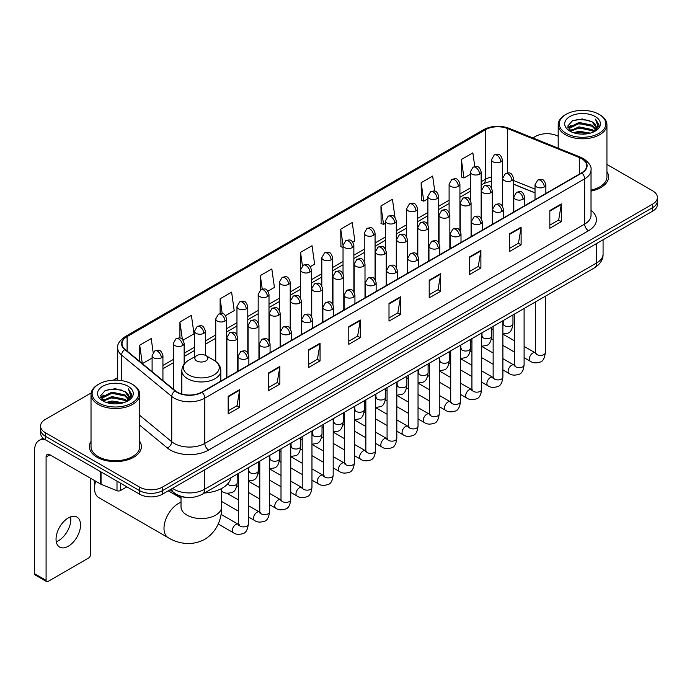 <?xml version="1.0" encoding="UTF-8"?>
<svg xmlns="http://www.w3.org/2000/svg" width="692" height="692" viewBox="0 0 692 692"><rect width="100%" height="100%" fill="white"/><g stroke="black" fill="none" stroke-linecap="round" stroke-linejoin="round"><path stroke-width="1.04" d="M535.028 192.921L513.499 184.219M186.831 497.418A16.245 9.377 180 0 1 174.661 493.439L170.154 489.728M91.162 392.952L45.326 419.421A16.245 9.377 0 0 0 40.56 426.056L40.56 433.131A16.245 9.377 0 0 0 45.326 439.757L139.525 494.149A16.245 9.377 0 0 0 162.499 494.149L652.643 211.164A16.245 9.377 0 0 0 657.4 204.529L657.4 200.991A16.245 9.377 0 0 1 652.643 207.626A16.245 9.377 0 0 0 657.4 200.991L657.4 197.454A16.245 9.377 0 0 0 652.643 190.828L606.936 164.436M40.56 426.056A16.245 9.377 0 0 0 45.326 432.682L139.525 487.073A16.245 9.377 0 0 0 162.499 487.073L162.499 490.611L652.643 207.626L162.499 490.611A16.245 9.377 0 0 1 139.525 490.611A16.245 9.377 0 0 0 162.499 490.611L162.499 494.149M45.326 432.682L45.326 436.219L139.525 490.611L45.326 436.219A16.245 9.377 0 0 1 40.56 429.594A16.245 9.377 0 0 0 45.326 436.219L45.326 439.757M91.024 441.392A25.993 15.008 0 0 0 89.406 446.617A25.993 15.008 0 0 0 97.018 457.222A25.993 15.008 0 0 0 125.347 460.474A25.993 15.008 0 0 0 141.393 446.617A25.993 15.008 0 0 0 139.767 441.392A25.993 15.008 0 0 1 141.393 446.617A25.993 15.008 0 0 1 125.347 460.474A25.993 15.008 0 0 1 97.018 457.222A25.993 15.008 0 0 1 89.406 446.617A25.993 15.008 0 0 1 91.024 441.392M581.609 158.658A17.326 10.008 180 0 1 586.686 165.734A17.326 10.008 180 0 1 581.609 172.801L201.744 392.113A17.326 10.008 180 0 1 175.301 390.781L125.148 349.434A17.326 10.008 180 0 1 122.017 343.69A17.326 10.008 180 0 1 127.094 336.615L485.481 129.698A17.326 10.008 180 0 1 507.677 128.582L579.299 157.534A17.326 10.008 180 0 1 581.609 158.658M581.911 158.477A17.758 10.259 0 0 0 579.541 157.326L507.919 128.375A17.758 10.259 0 0 0 485.178 129.525L126.783 336.442A17.758 10.259 0 0 0 124.794 349.572L174.946 390.928A17.758 10.259 0 0 0 202.055 392.295L581.911 172.983A17.758 10.259 0 0 0 581.911 158.477M228.17 396.274L228.17 413.963L239.657 407.328L239.657 389.639L228.17 396.274M228.17 410.823L237.019 405.711L239.614 390.227A4.334 2.5 -120 0 0 239.657 389.639M236.941 405.754L239.657 407.328M268.375 373.057L268.375 390.746L279.862 384.112L279.862 366.431L268.375 373.057M268.375 387.607L277.224 382.503L279.819 367.011A4.334 2.5 -120 0 0 279.862 366.431M277.146 382.546L279.862 384.112M308.58 349.849L308.58 367.53L320.067 360.904L320.067 343.215L308.58 349.849M308.58 364.399L317.429 359.286L320.024 343.803A4.334 2.5 -120 0 0 320.067 343.215M317.351 359.33L320.067 360.904M348.794 326.633L348.794 344.322L360.281 337.687L360.281 319.998L348.794 326.633M348.794 341.182L357.634 336.07L360.229 320.586A4.334 2.5 -120 0 0 360.281 319.998M357.556 336.122L360.281 337.687M549.829 210.567L549.829 228.256L561.316 221.622L561.316 203.932L549.829 210.567M549.829 225.116L558.678 220.004L561.264 204.521A4.334 2.5 -120 0 0 561.316 203.932M558.6 220.047L561.316 221.622M509.615 233.784L509.615 251.464L521.111 244.83L521.111 227.149L509.615 233.784M509.615 248.324L518.464 243.221L521.059 227.737A4.334 2.5 -120 0 0 521.111 227.149M518.386 243.264L521.111 244.83M469.41 256.992L469.41 274.681L480.897 268.046L480.897 250.357L469.41 256.992M469.41 271.541L478.258 266.437L480.853 250.945A4.334 2.5 -120 0 0 480.897 250.357M478.181 266.481L480.897 268.046M429.204 280.208L429.204 297.889L440.692 291.263L440.692 273.574L429.204 280.208M429.204 294.757L438.053 289.645L440.648 274.162A4.334 2.5 -120 0 0 440.692 273.574M437.975 289.688L440.692 291.263M388.999 303.416L388.999 321.105L400.486 314.471L400.486 296.79L388.999 303.416M388.999 317.965L397.848 312.862L400.434 297.378A4.334 2.5 -120 0 0 400.486 296.79M397.77 312.905L400.486 314.471M591.02 191.087A25.993 15.008 0 0 0 608.562 176.892A25.993 15.008 0 0 0 606.936 171.677A25.993 15.008 0 0 1 608.562 176.892A25.993 15.008 0 0 1 591.02 191.087M162.499 487.073L652.643 204.088A16.245 9.377 0 0 0 657.4 197.454M558.193 136.298A16.245 9.377 0 0 0 535.47 136.436L532.875 137.933M117.683 377.642L113.315 380.159M225.514 315.647L234.207 310.622L231.612 292.145L220.125 298.78L220.125 313.554M183.086 340.144L194.002 333.838L191.407 315.362L179.92 321.988L179.92 338.085M153.148 352.427L151.202 338.57L139.715 345.204L139.715 361.44M352.799 242.157L354.832 240.98L352.237 222.504L340.749 229.138L340.931 246.715M394.976 217.357L392.442 199.287L380.955 205.922L381.145 223.507M434.766 191.182L432.647 176.079L421.16 182.714L421.35 200.291M474.781 166.564L472.861 152.863L461.374 159.497L461.555 177.074M267.942 291.15L274.413 287.414L271.826 268.928L260.33 275.563L260.33 290.052M310.371 266.654L314.626 264.197L312.031 245.721L300.544 252.346L300.605 270.001M300.605 298.044L300.544 269.863M300.544 252.346L302.43 265.823M343.033 247.502L340.749 246.646M340.749 229.138L343.033 245.392A5.415 3.123 0 0 0 344.616 247.598A5.415 3.123 0 0 0 352.271 247.598A5.415 3.123 0 0 0 353.863 245.383C351.666 238.437 349.529 239.821 345.74 240.695A5.415 3.123 60 0 1 348.448 240.963A5.415 3.123 -120 0 1 352.271 247.598M380.955 205.922L383.55 224.407L385.461 223.3M383.55 224.407L380.955 223.438M421.16 182.714L423.755 201.19L427.89 198.803M423.755 201.19L421.16 200.222M461.374 159.497L463.96 177.974L470.318 174.306M463.96 177.974L461.374 177.005M260.33 275.563L262.242 289.135M220.125 298.78L222.201 313.554M179.92 321.988L182.359 339.339M142.379 363.637L152.102 358.023M139.715 345.204L142.292 363.56M566.099 133.34A23.286 13.442 0 0 0 599.03 133.34A23.286 13.442 0 0 0 599.03 114.327L599.8 114.768A24.367 14.074 0 0 1 606.936 124.724A24.367 14.074 0 0 1 591.894 137.717A24.367 14.074 0 0 1 565.338 134.672A24.367 14.074 0 0 1 558.193 124.724A24.367 14.074 0 0 1 565.338 114.768L566.099 114.327A23.286 13.442 0 0 0 566.099 133.34M591.02 190.092A24.367 14.074 0 0 0 606.936 176.892L606.936 124.724M573.443 132.708L579.066 131.264L590.458 133.098M575.052 133.193L579.066 132.371L588.788 133.504M569.957 130.883L579.066 126.844L592.136 129.603L594.246 131.35M570.502 131.359L579.066 127.951L592.136 130.71L593.658 131.878M569.187 130.148L569.49 127.216L579.066 122.423L592.136 125.183L595.717 129.248M569.066 129.612L569.49 128.323L579.066 123.531L592.136 126.29L595.466 129.776M593.52 131.99A13.537 7.82 0 0 0 596.106 127.397A13.537 7.82 0 0 0 592.136 121.87L596.097 127.665M595.207 116.541A17.871 10.319 0 0 0 569.966 116.515A17.871 10.319 0 0 0 569.853 131.082A17.871 10.319 0 0 0 569.931 131.134A17.871 10.319 0 0 0 595.284 131.082A17.871 10.319 0 0 0 595.207 116.541M592.136 121.87L582.413 118.963L572.414 120.806L567.777 126.039L570.857 131.627M594.627 131.445L598.952 125.97L599.038 124.984L595.518 119.119L597.732 125.693L593.667 131.921M599.8 114.768L599.03 114.327A23.286 13.442 0 0 0 566.099 114.327M595.518 119.119L599.03 125.209M572.18 120.918L578.304 119.405L589.273 120.391M567.959 128.037L569.957 126.463M574.351 124.595L578.304 123.833L588.883 124.698M574.351 129.015L578.304 128.254L588.883 129.119M575.164 133.227L578.304 132.674L588.771 133.513M567.847 127.596L571.125 125.269M569.585 130.572L571.125 129.689M95.652 481.199A20.31 11.721 120 0 0 94.527 488.293L94.527 483.864A14.895 8.598 -60 0 1 94.847 480.732M94.527 488.293A20.31 11.721 120 0 0 98.731 497.583L168.199 537.693A20.31 11.721 -60 0 1 165.085 521.413A20.31 11.721 -60 0 1 178.354 503.525A20.31 11.721 -60 0 1 181.019 502.271M196.727 360.921A6.496 3.754 0 0 0 205.922 360.921A6.496 3.754 0 0 0 205.922 355.619L213.992 360.272A17.905 10.337 0 0 1 213.992 374.9A17.905 10.337 0 0 1 188.665 374.9A17.905 10.337 0 0 1 188.665 360.272C184.254 362.893 181.97 366.371 181.832 370.713A19.497 11.254 0 0 0 187.541 378.671A19.497 11.254 0 0 0 208.785 381.11A19.497 11.254 0 0 0 220.817 370.713C220.679 366.371 218.404 362.893 213.992 360.272L205.922 355.619A6.496 3.754 0 0 0 196.727 355.619A6.496 3.754 0 0 0 196.727 360.921M204.555 492.981A29.782 17.196 0 0 0 230.938 477.748M70.61 516.855A17.326 10.008 -60 0 1 58.578 540.625A17.326 10.008 -60 0 1 56.268 541.706M68.3 546.23A17.326 10.008 120 0 0 79.615 530.963A17.326 10.008 120 0 0 76.959 517.08A17.326 10.008 120 0 0 68.3 517.936A17.326 10.008 120 0 0 56.978 533.203A17.326 10.008 120 0 0 59.633 547.095A17.326 10.008 120 0 0 68.3 546.23M120.469 483.146L120.469 490.55L126.887 486.848M45.136 439.654A21.66 12.508 -120 0 0 39.089 440.458A21.66 12.508 -120 0 0 34.6 450.371L34.6 573.737L46.087 580.372L46.087 457.005A5.415 3.123 60 0 1 47.212 454.523A5.415 3.123 60 0 1 49.919 454.791L100.677 484.097L100.677 471.719M46.087 580.372A2.707 1.566 120 0 0 46.649 581.609L35.162 574.974A2.707 1.566 -60 0 1 34.6 573.737M46.649 581.609A2.707 1.566 120 0 0 47.999 581.47L88.593 558.037A2.707 1.566 120 0 0 90.505 554.724L90.505 478.224M120.469 490.55A2.707 1.566 180 0 1 117 490.732L101.041 484.279A2.707 1.566 180 0 1 100.677 484.097M98.93 403.064A23.286 13.442 0 0 0 131.861 403.064A23.286 13.442 0 0 0 131.861 384.051A23.286 13.442 0 0 0 131.861 384.043L132.63 384.493A24.367 14.074 0 0 1 139.767 394.44A24.367 14.074 0 0 1 124.724 407.432A24.367 14.074 0 0 1 98.169 404.387A24.367 14.074 0 0 1 91.024 394.44A24.367 14.074 0 0 1 98.169 384.493L98.93 384.051A23.286 13.442 0 0 0 98.93 403.064M91.024 394.44L91.024 446.617A24.367 14.074 0 0 0 98.169 456.564A24.367 14.074 0 0 0 124.724 459.609A24.367 14.074 0 0 0 139.767 446.617L139.767 394.44M106.274 402.424L111.896 400.988L123.288 402.813M107.883 402.917L111.896 402.087L121.619 403.228L111.135 402.389L107.995 402.943M102.788 400.607L111.896 396.568L124.967 399.327L127.077 401.066M103.333 401.083L111.896 397.666L124.967 400.426L126.489 401.594M102.018 399.864L102.321 396.931L111.896 392.139L124.967 394.898L128.548 398.964M101.897 399.327L102.321 398.038L111.896 393.246L124.967 396.006L128.297 399.492M126.351 401.706A13.537 7.82 0 0 0 128.937 397.113A13.537 7.82 0 0 0 124.967 391.585L128.928 397.381M128.037 386.257A17.871 10.319 0 0 0 102.797 386.231A17.871 10.319 0 0 0 102.684 400.806A17.871 10.319 0 0 0 102.762 400.85A17.871 10.319 0 0 0 128.115 400.806A17.871 10.319 0 0 0 128.037 386.257M124.967 391.585L115.244 388.679L105.245 390.522L100.617 395.755L103.688 401.343M127.466 401.161L131.783 395.686L131.869 394.708L128.349 388.835L130.563 395.409L126.498 401.637M132.63 384.493L131.861 384.051A23.286 13.442 0 0 0 98.93 384.051M128.349 388.835L131.861 394.924M105.011 390.634L111.135 389.129L122.103 390.106M100.79 397.753L102.788 396.187M107.182 394.31L111.135 393.549L121.714 394.414M107.182 398.739L111.135 397.969L121.714 398.834M100.677 397.32L103.956 394.985M102.416 400.287L103.956 399.405M172.533 488.353A21.66 12.508 0 0 0 173.986 489.279A21.66 12.508 0 0 0 204.616 489.279L596.738 262.899A21.66 12.508 0 0 0 603.078 254.05C603.234 259.431 600.379 264.033 594.489 267.856L202.375 494.244A10.83 6.254 60 0 0 204.616 489.279L204.616 469.825M596.738 243.437L596.738 262.899A10.83 6.254 60 0 1 594.489 267.856M171.651 488.863A10.83 7.24 129.5 0 0 173.536 492.384L170.249 489.668M652.643 211.164L652.643 204.088M139.525 494.149L139.525 487.073M591.02 210.299A27.075 15.631 180 0 1 588.503 230.73L208.638 450.042A5.415 3.123 60 0 1 204.806 443.408L584.671 224.096A21.66 12.508 0 0 0 591.02 215.255L591.02 169.972A21.66 12.508 180 0 1 584.671 178.821A5.415 3.123 -120 0 0 581.911 172.983M208.638 450.042A27.075 15.631 180 0 1 170.344 450.042A27.075 15.631 180 0 1 167.317 447.949L139.767 425.243M174.946 390.928A5.415 3.624 129.5 0 0 171.746 396.464L171.746 441.738A21.66 12.508 0 0 0 174.176 443.408A21.66 12.508 0 0 0 204.806 443.408L204.806 398.134A21.66 12.508 180 0 1 171.746 396.464L121.602 355.108A21.66 12.508 180 0 1 117.683 347.938L117.683 380.176M591.02 169.972C591.738 166.59 589.247 162.819 583.555 158.65L580.7 157.274A5.415 2.534 112 0 0 579.541 157.326M580.7 157.274L509.078 128.314C500.108 125.14 491.597 125.607 483.535 129.698A5.415 3.123 60 0 1 485.178 129.525M126.783 336.442A5.415 3.123 -120 0 0 125.148 336.615C119.526 340.654 117.035 344.426 117.683 347.938M124.794 349.572A5.415 3.624 129.5 0 0 121.602 355.108L121.602 380.591M509.078 128.314A5.415 2.534 112 0 0 507.919 128.375M202.055 392.295A5.415 3.123 60 0 1 204.806 398.134L584.671 178.821L584.671 224.096A5.415 3.123 60 0 0 588.503 230.73M139.767 415.364L171.746 441.738A5.415 3.624 -50.5 0 1 167.317 447.949M127.094 336.615L127.094 351.034M579.299 157.534L579.299 174.142M507.677 128.582L507.677 172.931M535.028 189.158L513.499 180.456M502.911 176.754A17.326 10.008 0 0 0 502.357 176.659M491.528 176.962A17.326 10.008 0 0 0 485.481 179.228L481.148 181.728M485.481 129.698L485.481 179.228A9.749 5.631 60 0 1 483.466 183.691L481.148 185.024M470.318 187.982L459.929 193.976M449.099 200.23L438.719 206.225M427.89 212.479L417.501 218.473M406.671 224.727L396.291 230.721M385.461 236.975L375.073 242.97M364.243 249.224L353.863 255.218M343.033 261.472L332.644 267.467M321.815 273.712L311.435 279.706M300.605 285.96L290.216 291.955M279.386 298.209L269.006 304.203M258.177 310.457L247.788 316.452M236.958 322.706L226.578 328.7M215.748 334.954L205.36 340.948M194.53 347.202L184.15 353.197M173.32 359.451L162.931 365.445M388.999 303.978L400.434 297.378M429.204 280.77L440.648 274.162M469.41 257.554L480.853 250.945M509.615 234.337L521.059 227.737M549.829 211.129L561.264 204.521M348.794 327.195L360.229 320.586M308.58 350.403L320.024 343.803M268.375 373.619L279.819 367.011M228.17 396.836L239.614 390.227M221.63 488.466L221.63 506.838A20.31 11.721 180 0 1 215.688 515.125A20.31 11.721 180 0 1 186.97 515.125A20.31 11.721 180 0 1 181.019 506.838L181.062 507.634M544.275 186.978A5.415 3.123 0 0 0 545.858 184.764C543.661 177.818 541.525 179.202 537.736 180.076A5.415 3.123 60 0 1 540.443 180.344A5.415 3.123 -120 0 1 544.275 186.978A5.415 3.123 0 0 1 536.611 186.978A5.415 3.123 0 0 1 535.028 184.764L537.736 180.076M524.103 357.652L530.349 361.259A4.87 2.811 -60 0 1 529.605 357.349A4.87 2.811 -60 0 1 532.788 353.058A4.87 2.811 -60 0 1 533.004 352.937A4.87 2.811 -60 0 1 535.219 352.816L524.103 346.389M535.85 353.301L535.418 353.664L535.573 352.609A4.87 2.811 -0 0 0 537.001 354.598A4.87 2.811 -0 0 0 543.67 354.719A4.87 2.811 -0 0 0 545.322 352.609C544.647 358.274 542.9 361.432 540.063 362.098C535.989 363.335 532.754 363.058 530.349 361.259M523.057 199.227A5.415 3.123 0 0 0 524.648 197.012C522.451 190.066 520.315 191.45 516.526 192.324A5.415 3.123 60 0 1 519.234 192.592A5.415 3.123 -120 0 1 523.057 199.227A5.415 3.123 0 0 1 515.402 199.227A5.415 3.123 0 0 1 513.819 197.012L516.526 192.324M502.894 369.9L509.139 373.498A4.87 2.811 -60 0 1 508.386 369.597A4.87 2.811 -60 0 1 511.57 365.298A4.87 2.811 -60 0 1 511.786 365.186A4.87 2.811 -60 0 1 514.009 365.065L502.894 358.638M514.632 365.549L514.199 365.912L514.355 364.857A4.87 2.811 -0 0 0 515.782 366.846A4.87 2.811 -0 0 0 522.451 366.968A4.87 2.811 -0 0 0 524.103 364.857C523.437 370.523 521.682 373.68 518.844 374.346C514.77 375.583 511.535 375.298 509.139 373.498M501.847 211.475A5.415 3.123 0 0 0 503.43 209.261C501.233 202.315 499.096 203.699 495.308 204.572A5.415 3.123 60 0 1 498.015 204.841A5.415 3.123 -120 0 1 501.847 211.475A5.415 3.123 0 0 1 494.183 211.475A5.415 3.123 0 0 1 492.6 209.261L495.308 204.572M481.675 382.148L487.921 385.747A4.87 2.811 -60 0 1 487.177 381.846A4.87 2.811 -60 0 1 490.36 377.547A4.87 2.811 -60 0 1 490.576 377.434A4.87 2.811 -60 0 1 492.791 377.304L481.675 370.886M493.422 377.797L492.989 378.161L493.145 377.105A4.87 2.811 -0 0 0 494.572 379.095A4.87 2.811 -0 0 0 501.242 379.216A4.87 2.811 -0 0 0 502.894 377.105C502.219 382.771 500.472 385.928 497.634 386.594C493.56 387.831 490.325 387.546 487.921 385.747M480.629 223.724A5.415 3.123 0 0 0 482.22 221.509C480.023 214.563 477.887 215.947 474.098 216.821A5.415 3.123 60 0 1 476.805 217.089A5.415 3.123 -120 0 1 480.629 223.724A5.415 3.123 0 0 1 472.973 223.724A5.415 3.123 0 0 1 471.39 221.509L474.098 216.821M460.465 394.397L466.711 397.995A4.87 2.811 -60 0 1 465.958 394.094A4.87 2.811 -60 0 1 469.141 389.795A4.87 2.811 -60 0 1 469.358 389.683A4.87 2.811 -60 0 1 471.581 389.553L460.465 383.134M472.203 390.046L471.771 390.409L471.927 389.354A4.87 2.811 -0 0 0 473.354 391.343A4.87 2.811 -0 0 0 480.023 391.464A4.87 2.811 -0 0 0 481.675 389.354C481.009 395.011 479.253 398.177 476.416 398.843C472.342 400.08 469.107 399.794 466.711 397.995M459.419 235.972A5.415 3.123 0 0 0 461.002 233.758C458.805 226.812 456.668 228.196 452.879 229.069A5.415 3.123 60 0 1 455.587 229.337A5.415 3.123 -120 0 1 459.419 235.972A5.415 3.123 0 0 1 451.755 235.972A5.415 3.123 0 0 1 450.172 233.758L452.879 229.069M439.247 406.637L445.492 410.244A4.87 2.811 -60 0 1 444.748 406.342A4.87 2.811 -60 0 1 447.932 402.043A4.87 2.811 -60 0 1 448.148 401.931A4.87 2.811 -60 0 1 450.371 401.801L439.247 395.383M450.994 402.294L450.561 402.657L450.717 401.602A4.87 2.811 -0 0 0 452.144 403.592A4.87 2.811 -0 0 0 458.813 403.713A4.87 2.811 -0 0 0 460.465 401.602C459.791 407.259 458.043 410.425 455.206 411.091C451.132 412.328 447.897 412.043 445.492 410.244M438.2 248.212A5.415 3.123 0 0 0 439.792 246.006C437.595 239.06 435.458 240.444 431.67 241.318A5.415 3.123 60 0 1 434.377 241.586A5.415 3.123 -120 0 1 438.2 248.212A5.415 3.123 0 0 1 430.545 248.212A5.415 3.123 0 0 1 428.962 246.006L431.67 241.318M418.037 418.885L424.282 422.492A4.87 2.811 -60 0 1 423.53 418.591A4.87 2.811 -60 0 1 426.713 414.292A4.87 2.811 -60 0 1 426.929 414.179A4.87 2.811 -60 0 1 429.152 414.05L418.037 407.631M429.784 414.543L429.343 414.906L429.498 413.851A4.87 2.811 -0 0 0 430.926 415.84A4.87 2.811 -0 0 0 437.595 415.961A4.87 2.811 -0 0 0 439.247 413.851C438.581 419.508 436.825 422.674 433.988 423.331C429.914 424.577 426.679 424.291 424.282 422.492M416.991 260.46A5.415 3.123 0 0 0 418.573 258.254C416.376 251.308 414.24 252.692 410.451 253.566A5.415 3.123 60 0 1 413.159 253.834A5.415 3.123 -120 0 1 416.991 260.46A5.415 3.123 0 0 1 409.327 260.46A5.415 3.123 0 0 1 407.744 258.254L410.451 253.566M396.819 431.133L403.064 434.74A4.87 2.811 -60 0 1 402.32 430.839A4.87 2.811 -60 0 1 405.503 426.54A4.87 2.811 -60 0 1 405.72 426.428A4.87 2.811 -60 0 1 407.943 426.298L396.819 419.88M408.565 426.791L408.133 427.154L408.289 426.099A4.87 2.811 -0 0 0 409.716 428.088A4.87 2.811 -0 0 0 416.385 428.21A4.87 2.811 -0 0 0 418.037 426.099C417.363 431.756 415.615 434.922 412.778 435.579C408.704 436.825 405.469 436.54 403.064 434.74M395.772 272.709A5.415 3.123 0 0 0 397.364 270.503C395.167 263.557 393.03 264.941 389.241 265.815A5.415 3.123 60 0 1 391.949 266.083A5.415 3.123 -120 0 1 395.772 272.709A5.415 3.123 0 0 1 388.117 272.709A5.415 3.123 0 0 1 386.534 270.503L389.241 265.815M375.609 443.382L381.854 446.989A4.87 2.811 -60 0 1 381.102 443.088A4.87 2.811 -60 0 1 384.285 438.789A4.87 2.811 -60 0 1 384.501 438.676A4.87 2.811 -60 0 1 386.724 438.546L375.609 432.128M387.356 439.039L386.915 439.403L387.07 438.347A4.87 2.811 -0 0 0 388.497 440.337A4.87 2.811 -0 0 0 395.167 440.458A4.87 2.811 -0 0 0 396.819 438.347C396.153 444.004 394.397 447.17 391.56 447.828C387.485 449.065 384.25 448.788 381.854 446.989M374.562 284.957A5.415 3.123 0 0 0 376.145 282.751C373.948 275.805 371.812 277.189 368.023 278.054A5.415 3.123 60 0 1 370.73 278.322A5.415 3.123 -120 0 1 374.562 284.957A5.415 3.123 0 0 1 366.898 284.957A5.415 3.123 0 0 1 365.315 282.751L368.023 278.054M354.39 455.63L360.636 459.237A4.87 2.811 -60 0 1 359.892 455.336A4.87 2.811 -60 0 1 363.075 451.037A4.87 2.811 -60 0 1 363.291 450.916A4.87 2.811 -60 0 1 365.514 450.795L354.39 444.376M366.137 451.288L365.705 451.651L365.86 450.596A4.87 2.811 -0 0 0 367.288 452.585A4.87 2.811 -0 0 0 373.957 452.706A4.87 2.811 -0 0 0 375.609 450.596C374.934 456.253 373.187 459.419 370.35 460.076C366.276 461.313 363.041 461.036 360.636 459.237M353.344 297.205A5.415 3.123 0 0 0 354.935 295C352.738 288.054 350.602 289.429 346.813 290.303A5.415 3.123 60 0 1 349.521 290.571A5.415 3.123 -120 0 1 353.344 297.205A5.415 3.123 0 0 1 345.689 297.205A5.415 3.123 0 0 1 344.106 295L346.813 290.303M333.181 467.878L339.426 471.486A4.87 2.811 -60 0 1 338.673 467.576A4.87 2.811 -60 0 1 341.857 463.285A4.87 2.811 -60 0 1 342.073 463.164A4.87 2.811 -60 0 1 344.296 463.043L333.181 456.625M344.927 463.536L344.486 463.891L344.642 462.844A4.87 2.811 -0 0 0 346.069 464.834A4.87 2.811 -0 0 0 352.738 464.955A4.87 2.811 -0 0 0 354.39 462.844C353.724 468.501 351.968 471.667 349.131 472.325C345.057 473.562 341.822 473.285 339.426 471.486M332.134 309.454A5.415 3.123 0 0 0 333.717 307.248C331.52 300.293 329.383 301.677 325.595 302.551A5.415 3.123 60 0 1 328.302 302.819A5.415 3.123 -120 0 1 332.134 309.454A5.415 3.123 0 0 1 324.479 309.454A5.415 3.123 0 0 1 322.887 307.248L325.595 302.551M311.962 480.127L318.208 483.734A4.87 2.811 -60 0 1 317.464 479.824A4.87 2.811 -60 0 1 320.647 475.534A4.87 2.811 -60 0 1 320.863 475.413A4.87 2.811 -60 0 1 323.086 475.292L311.962 468.873M323.709 475.785L323.276 476.139L323.432 475.093A4.87 2.811 -0 0 0 324.859 477.082A4.87 2.811 -0 0 0 331.529 477.203A4.87 2.811 -0 0 0 333.181 475.093C332.506 480.75 330.759 483.907 327.922 484.573C323.847 485.81 320.612 485.533 318.208 483.734M310.916 321.702A5.415 3.123 0 0 0 312.507 319.488C310.31 312.542 308.174 313.926 304.385 314.799A5.415 3.123 60 0 1 307.092 315.068A5.415 3.123 -120 0 1 310.916 321.702A5.415 3.123 0 0 1 303.26 321.702A5.415 3.123 0 0 1 301.677 319.488L304.385 314.799M290.752 492.375L296.998 495.982A4.87 2.811 -60 0 1 296.245 492.073A4.87 2.811 -60 0 1 299.428 487.782A4.87 2.811 -60 0 1 299.645 487.661A4.87 2.811 -60 0 1 301.868 487.54L290.752 481.122M302.499 488.033L302.058 488.388L302.214 487.341A4.87 2.811 -0 0 0 303.641 489.331A4.87 2.811 -0 0 0 310.31 489.452A4.87 2.811 -0 0 0 311.962 487.341C311.296 492.998 309.54 496.155 306.703 496.821C302.629 498.058 299.394 497.782 296.998 495.982M289.706 333.951A5.415 3.123 0 0 0 291.289 331.736C289.092 324.79 286.955 326.174 283.166 327.048A5.415 3.123 60 0 1 285.874 327.316A5.415 3.123 -120 0 1 289.706 333.951A5.415 3.123 0 0 1 282.051 333.951A5.415 3.123 0 0 1 280.459 331.736L283.166 327.048M269.534 504.624L275.779 508.231A4.87 2.811 -60 0 1 275.035 504.321A4.87 2.811 -60 0 1 278.219 500.031A4.87 2.811 -60 0 1 278.435 499.909A4.87 2.811 -60 0 1 280.658 499.788L269.534 493.37M281.281 500.281L280.848 500.636L281.004 499.589A4.87 2.811 -0 0 0 282.431 501.579A4.87 2.811 -0 0 0 289.1 501.7A4.87 2.811 -0 0 0 290.752 499.589C290.078 505.247 288.33 508.404 285.493 509.07C281.419 510.307 278.184 510.03 275.779 508.231M268.487 346.199A5.415 3.123 0 0 0 270.079 343.985C267.882 337.039 265.745 338.423 261.957 339.296A5.415 3.123 60 0 1 264.664 339.564A5.415 3.123 -120 0 1 268.487 346.199A5.415 3.123 0 0 1 260.832 346.199A5.415 3.123 0 0 1 259.249 343.985L261.957 339.296M248.324 516.872L254.57 520.479A4.87 2.811 -60 0 1 253.817 516.569A4.87 2.811 -60 0 1 257 512.279A4.87 2.811 -60 0 1 257.216 512.158A4.87 2.811 -60 0 1 259.439 512.037L248.324 505.618M260.071 512.53L259.63 512.884L259.785 511.838A4.87 2.811 -0 0 0 261.213 513.827A4.87 2.811 -0 0 0 267.882 513.948A4.87 2.811 -0 0 0 269.534 511.838C268.868 517.495 267.112 520.652 264.275 521.318C260.201 522.555 256.966 522.278 254.57 520.479M247.278 358.447A5.415 3.123 0 0 0 248.861 356.233C246.663 349.287 244.527 350.671 240.738 351.545A5.415 3.123 60 0 1 243.446 351.813A5.415 3.123 -120 0 1 247.278 358.447A5.415 3.123 0 0 1 239.622 358.447A5.415 3.123 0 0 1 238.031 356.233L240.738 351.545M218.24 524L233.351 532.728A4.87 2.811 -60 0 1 232.607 528.818A4.87 2.811 -60 0 1 235.79 524.527A4.87 2.811 -60 0 1 236.007 524.406A4.87 2.811 -60 0 1 238.23 524.285L221.042 514.364M238.852 524.77L238.42 525.133L238.576 524.078A4.87 2.811 -0 0 0 240.003 526.067A4.87 2.811 -0 0 0 246.672 526.188A4.87 2.811 -0 0 0 248.324 524.078C247.65 529.743 245.902 532.901 243.065 533.567C238.991 534.804 235.756 534.527 233.351 532.728M511.916 180.543A5.415 3.123 0 0 0 513.499 178.328C511.302 171.382 509.165 172.766 505.376 173.64A5.415 3.123 60 0 1 508.084 173.908A5.415 3.123 -120 0 1 511.916 180.543A5.415 3.123 0 0 1 504.26 180.543A5.415 3.123 0 0 1 502.669 178.328L505.376 173.64M503.491 324.41L503.058 324.773L503.214 323.718A4.87 2.811 -0 0 0 504.641 325.707A4.87 2.811 -0 0 0 511.31 325.828A4.87 2.811 -0 0 0 512.962 323.718C512.296 329.375 510.54 332.541 507.703 333.198L502.894 334.011M490.706 192.791A5.415 3.123 0 0 0 492.289 190.577C490.092 183.631 487.955 185.015 484.166 185.888A5.415 3.123 60 0 1 486.874 186.157A5.415 3.123 -120 0 1 490.706 192.791A5.415 3.123 0 0 1 483.042 192.791A5.415 3.123 0 0 1 481.459 190.577L484.166 185.888M482.281 336.658L481.84 337.013L481.995 335.966A4.87 2.811 -0 0 0 483.423 337.955A4.87 2.811 -0 0 0 490.1 338.077A4.87 2.811 -0 0 0 491.744 335.966C491.078 341.623 489.331 344.789 486.485 345.446L481.675 346.26M469.487 205.04A5.415 3.123 0 0 0 471.07 202.825C468.873 195.879 466.737 197.263 462.948 198.137A5.415 3.123 60 0 1 465.655 198.405A5.415 3.123 -120 0 1 469.487 205.04A5.415 3.123 0 0 1 461.832 205.04A5.415 3.123 0 0 1 460.241 202.825L462.948 198.137M461.062 348.906L460.63 349.261L460.786 348.214A4.87 2.811 -0 0 0 462.213 350.204A4.87 2.811 -0 0 0 468.882 350.325A4.87 2.811 -0 0 0 470.534 348.214C469.868 353.872 468.112 357.029 465.275 357.695L460.465 358.508M448.278 217.288A5.415 3.123 0 0 0 449.861 215.074C447.663 208.128 445.527 209.512 441.738 210.385A5.415 3.123 60 0 1 444.446 210.653A5.415 3.123 -120 0 1 448.278 217.288A5.415 3.123 0 0 1 440.614 217.288A5.415 3.123 0 0 1 439.031 215.074L441.738 210.385M439.853 361.155L439.411 361.509L439.567 360.463A4.87 2.811 -0 0 0 441.003 362.452A4.87 2.811 -0 0 0 447.672 362.573A4.87 2.811 -0 0 0 449.316 360.463C448.65 366.12 446.902 369.277 444.056 369.943L439.247 370.748M427.059 229.536A5.415 3.123 0 0 0 428.642 227.322C426.445 220.376 424.308 221.76 420.52 222.634A5.415 3.123 60 0 1 423.227 222.902A5.415 3.123 -120 0 1 427.059 229.536A5.415 3.123 0 0 1 419.404 229.536A5.415 3.123 0 0 1 417.812 227.322L420.52 222.634M418.634 373.403L418.202 373.758L418.357 372.711A4.87 2.811 -0 0 0 419.784 374.701A4.87 2.811 -0 0 0 426.454 374.822A4.87 2.811 -0 0 0 428.106 372.711C427.44 378.368 425.684 381.526 422.847 382.192L418.037 382.996M405.849 241.785A5.415 3.123 0 0 0 407.432 239.57C405.235 232.624 403.099 234.008 399.31 234.882A5.415 3.123 60 0 1 402.017 235.15A5.415 3.123 -120 0 1 405.849 241.785A5.415 3.123 0 0 1 398.185 241.785A5.415 3.123 0 0 1 396.603 239.57L399.31 234.882M397.424 385.652L396.983 386.006L397.139 384.96A4.87 2.811 -0 0 0 398.575 386.949A4.87 2.811 -0 0 0 405.244 387.07A4.87 2.811 -0 0 0 406.887 384.96C406.221 390.617 404.474 393.774 401.637 394.44L396.819 395.244M384.631 254.033A5.415 3.123 0 0 0 386.222 251.819C384.017 244.873 381.88 246.257 378.091 247.13A5.415 3.123 60 0 1 380.799 247.399A5.415 3.123 -120 0 1 384.631 254.033A5.415 3.123 0 0 1 376.976 254.033A5.415 3.123 0 0 1 375.384 251.819L378.091 247.13M376.206 397.891L375.773 398.255L375.929 397.199A4.87 2.811 -0 0 0 377.356 399.189A4.87 2.811 -0 0 0 384.025 399.31A4.87 2.811 -0 0 0 385.678 397.199C385.012 402.865 383.256 406.022 380.418 406.688L375.609 407.493M363.421 266.282A5.415 3.123 0 0 0 365.004 264.067C362.807 257.121 360.67 258.505 356.882 259.379A5.415 3.123 60 0 1 359.589 259.647A5.415 3.123 -120 0 1 363.421 266.282A5.415 3.123 0 0 1 355.757 266.282A5.415 3.123 0 0 1 354.174 264.067L356.882 259.379M354.996 410.14L354.555 410.503L354.719 409.448A4.87 2.811 -0 0 0 356.146 411.437A4.87 2.811 -0 0 0 362.816 411.558A4.87 2.811 -0 0 0 364.459 409.448C363.793 415.113 362.046 418.271 359.209 418.937L354.39 419.741M342.203 278.521A5.415 3.123 0 0 0 343.794 276.316C341.588 269.37 339.461 270.754 335.663 271.627A5.415 3.123 60 0 1 338.371 271.895A5.415 3.123 -120 0 1 342.203 278.521A5.415 3.123 0 0 1 334.547 278.521A5.415 3.123 0 0 1 332.956 276.316L335.663 271.627M333.778 422.388L333.345 422.751L333.501 421.696A4.87 2.811 -0 0 0 334.928 423.686A4.87 2.811 -0 0 0 341.597 423.807A4.87 2.811 -0 0 0 343.249 421.696C342.583 427.362 340.827 430.519 337.99 431.185L333.181 431.99M320.993 290.77A5.415 3.123 0 0 0 322.576 288.564C320.379 281.618 318.242 283.002 314.453 283.876A5.415 3.123 60 0 1 317.161 284.144A5.415 3.123 -120 0 1 320.993 290.77A5.415 3.123 0 0 1 313.329 290.77A5.415 3.123 0 0 1 311.746 288.564L314.453 283.876M312.568 434.637L312.127 435L312.291 433.945A4.87 2.811 -0 0 0 313.718 435.934A4.87 2.811 -0 0 0 320.387 436.055A4.87 2.811 -0 0 0 322.031 433.945C321.365 439.61 319.618 442.768 316.78 443.434L311.962 444.238M299.774 303.018A5.415 3.123 0 0 0 301.366 300.812C299.16 293.866 297.032 295.25 293.235 296.124A5.415 3.123 60 0 1 295.942 296.392A5.415 3.123 -120 0 1 299.774 303.018A5.415 3.123 0 0 1 292.119 303.018A5.415 3.123 0 0 1 290.528 300.812L293.235 296.124M291.349 446.885L290.917 447.248L291.072 446.193A4.87 2.811 -0 0 0 292.5 448.182A4.87 2.811 -0 0 0 299.169 448.304A4.87 2.811 -0 0 0 300.821 446.193C300.155 451.859 298.399 455.016 295.562 455.682L290.752 456.486M278.565 315.267A5.415 3.123 0 0 0 280.148 313.061C277.95 306.115 275.814 307.499 272.025 308.373A5.415 3.123 60 0 1 274.733 308.641A5.415 3.123 -120 0 1 278.565 315.267A5.415 3.123 0 0 1 270.901 315.267A5.415 3.123 0 0 1 269.318 313.061L272.025 308.373M270.139 459.133L269.698 459.497L269.863 458.441A4.87 2.811 -0 0 0 271.29 460.431A4.87 2.811 -0 0 0 277.959 460.552A4.87 2.811 -0 0 0 279.603 458.441C278.937 464.098 277.189 467.264 274.352 467.93L269.534 468.735M257.346 327.515A5.415 3.123 0 0 0 258.938 325.309C256.732 318.363 254.604 319.747 250.807 320.612A5.415 3.123 60 0 1 253.514 320.88A5.415 3.123 -120 0 1 257.346 327.515A5.415 3.123 0 0 1 249.691 327.515A5.415 3.123 0 0 1 248.099 325.309L250.807 320.612M248.921 471.382L248.489 471.745L248.644 470.69A4.87 2.811 -0 0 0 250.072 472.679A4.87 2.811 -0 0 0 256.741 472.8A4.87 2.811 -0 0 0 258.393 470.69C257.727 476.347 255.971 479.513 253.134 480.17L248.324 480.983M236.136 339.763A5.415 3.123 0 0 0 237.719 337.558C235.522 330.612 233.386 331.987 229.597 332.861A5.415 3.123 60 0 1 232.304 333.129A5.415 3.123 -120 0 1 236.136 339.763A5.415 3.123 0 0 1 228.472 339.763A5.415 3.123 0 0 1 226.889 337.558L229.597 332.861M227.703 483.872A4.87 2.811 -0 0 0 228.862 484.928A4.87 2.811 -0 0 0 235.531 485.049A4.87 2.811 -0 0 0 237.174 482.938C236.508 488.595 234.761 491.761 231.924 492.419C227.85 493.664 224.606 493.379 222.21 491.579A4.87 2.811 -60 0 1 221.63 491.035M500.774 161.859A5.415 3.123 0 0 0 502.357 159.653C500.16 152.707 498.024 154.091 494.235 154.965A5.415 3.123 60 0 1 496.942 155.233A5.415 3.123 -120 0 1 500.774 161.859A5.415 3.123 0 0 1 493.119 161.859A5.415 3.123 0 0 1 491.528 159.653L494.235 154.965M479.556 174.107A5.415 3.123 0 0 0 481.148 171.901C478.951 164.956 476.814 166.34 473.025 167.213A5.415 3.123 60 0 1 475.733 167.481A5.415 3.123 -120 0 1 479.556 174.107A5.415 3.123 0 0 1 471.901 174.107A5.415 3.123 0 0 1 470.318 171.901L473.025 167.213M458.346 186.356A5.415 3.123 0 0 0 459.929 184.15C457.732 177.204 455.596 178.588 451.807 179.453A5.415 3.123 60 0 1 454.514 179.721A5.415 3.123 -120 0 1 458.346 186.356A5.415 3.123 0 0 1 450.691 186.356A5.415 3.123 0 0 1 449.099 184.15L451.807 179.453M437.128 198.604A5.415 3.123 0 0 0 438.719 196.398C436.522 189.452 434.386 190.828 430.597 191.701A5.415 3.123 60 0 1 433.304 191.969A5.415 3.123 -120 0 1 437.128 198.604A5.415 3.123 0 0 1 429.472 198.604A5.415 3.123 0 0 1 427.89 196.398L430.597 191.701M415.918 210.852A5.415 3.123 0 0 0 417.501 208.638C415.304 201.692 413.167 203.076 409.379 203.95A5.415 3.123 60 0 1 412.086 204.218A5.415 3.123 -120 0 1 415.918 210.852A5.415 3.123 0 0 1 408.263 210.852A5.415 3.123 0 0 1 406.671 208.638L409.379 203.95M394.7 223.101A5.415 3.123 0 0 0 396.291 220.886C394.094 213.94 391.957 215.324 388.169 216.198A5.415 3.123 60 0 1 390.876 216.466A5.415 3.123 -120 0 1 394.7 223.101A5.415 3.123 0 0 1 387.044 223.101A5.415 3.123 0 0 1 385.461 220.886L388.169 216.198M373.49 235.349A5.415 3.123 0 0 0 375.073 233.135C372.876 226.189 370.739 227.573 366.95 228.447A5.415 3.123 60 0 1 369.658 228.715A5.415 3.123 -120 0 1 373.49 235.349A5.415 3.123 0 0 1 365.834 235.349A5.415 3.123 0 0 1 364.243 233.135L366.95 228.447M331.061 259.846A5.415 3.123 0 0 0 332.644 257.632C330.447 250.686 328.311 252.07 324.522 252.943A5.415 3.123 60 0 1 327.23 253.211A5.415 3.123 -120 0 1 331.061 259.846A5.415 3.123 0 0 1 323.406 259.846A5.415 3.123 0 0 1 321.815 257.632L324.522 252.943M309.843 272.094A5.415 3.123 0 0 0 311.435 269.88C309.238 262.934 307.101 264.318 303.312 265.192A5.415 3.123 60 0 1 306.02 265.46A5.415 3.123 -120 0 1 309.843 272.094A5.415 3.123 0 0 1 302.188 272.094A5.415 3.123 0 0 1 300.605 269.88L303.312 265.192M288.633 284.343A5.415 3.123 0 0 0 290.216 282.128C288.019 275.182 285.882 276.566 282.094 277.44A5.415 3.123 60 0 1 284.801 277.708A5.415 3.123 -120 0 1 288.633 284.343A5.415 3.123 0 0 1 280.978 284.343A5.415 3.123 0 0 1 279.386 282.128L282.094 277.44M267.415 296.591A5.415 3.123 0 0 0 269.006 294.377C266.809 287.431 264.673 288.815 260.884 289.688A5.415 3.123 60 0 1 263.591 289.957A5.415 3.123 -120 0 1 267.415 296.591A5.415 3.123 0 0 1 259.76 296.591A5.415 3.123 0 0 1 258.177 294.377L260.884 289.688M246.205 308.84A5.415 3.123 0 0 0 247.788 306.625C245.591 299.679 243.454 301.063 239.666 301.937A5.415 3.123 60 0 1 242.373 302.205A5.415 3.123 -120 0 1 246.205 308.84A5.415 3.123 0 0 1 238.55 308.84A5.415 3.123 0 0 1 236.958 306.625L239.666 301.937M224.987 321.079A5.415 3.123 0 0 0 226.578 318.874C224.381 311.928 222.244 313.312 218.456 314.185A5.415 3.123 60 0 1 221.163 314.453A5.415 3.123 -120 0 1 224.987 321.079A5.415 3.123 0 0 1 217.331 321.079A5.415 3.123 0 0 1 215.748 318.874L218.456 314.185M203.777 333.328A5.415 3.123 0 0 0 205.36 331.122C203.163 324.176 201.026 325.56 197.237 326.434A5.415 3.123 60 0 1 199.945 326.702A5.415 3.123 -120 0 1 203.777 333.328A5.415 3.123 0 0 1 196.121 333.328A5.415 3.123 0 0 1 194.53 331.122L197.237 326.434M182.558 345.576A5.415 3.123 0 0 0 184.15 343.37C181.953 336.424 179.816 337.808 176.028 338.682A5.415 3.123 60 0 1 178.735 338.95A5.415 3.123 -120 0 1 182.558 345.576A5.415 3.123 0 0 1 174.903 345.576A5.415 3.123 0 0 1 173.32 343.37L176.028 338.682M161.348 357.825A5.415 3.123 0 0 0 162.931 355.619C160.734 348.673 158.598 350.057 154.809 350.93A5.415 3.123 60 0 1 157.516 351.199A5.415 3.123 -120 0 1 161.348 357.825A5.415 3.123 0 0 1 153.693 357.825A5.415 3.123 0 0 1 152.102 355.619L154.809 350.93M46.087 457.005L49.919 454.791M101.041 471.927L101.041 484.279M117 490.732L117 481.148M202.375 494.244C193.656 498.621 184.946 498.621 176.226 494.244L173.536 492.384M603.078 254.05L603.078 239.778M483.535 129.698L125.148 336.615M491.528 180.949L483.466 183.691M470.318 191.277L459.929 197.272M449.099 203.526L438.719 209.52M427.89 215.774L417.501 221.769M406.671 228.023L396.291 234.017M385.461 240.271L375.073 246.265M364.243 252.519L353.863 258.514M343.033 264.768L332.644 270.762M321.815 277.016L311.435 283.011M300.605 289.265L290.216 295.259M279.386 301.504L269.006 307.499M258.177 313.753L247.788 319.747M236.958 326.001L226.578 331.996M215.748 338.25L205.36 344.244M194.53 350.498L184.15 356.492M173.32 362.746L162.931 368.741M535.028 192.809L513.499 184.107M569.032 129.958L569.032 129.058M558.193 148.174L558.193 124.724M221.63 506.838C221.907 517.036 218.118 531.119 204.754 539.302C190.983 546.784 176.892 543.03 168.199 537.693M220.817 381.102L220.817 370.713M181.832 394.016L181.832 370.713M196.727 355.619L188.665 360.272M181.019 498.197L168.251 490.827M181.019 496.545L181.019 506.838M536.213 353.205L535.219 352.816M545.322 296.245L545.322 352.609M545.858 193.449L545.858 184.764M514.355 352.02L502.894 345.403M493.145 339.772L491.458 338.803M535.573 301.876L535.573 352.609M535.028 199.694L535.028 184.764M514.355 340.767L502.894 334.149M514.995 365.454L514.009 365.065M524.103 308.494L524.103 364.857M524.648 205.688L524.648 197.012M493.145 364.269L481.675 357.652M471.927 352.02L470.24 351.052M514.355 314.116L514.355 364.857M513.819 211.942L513.819 197.012M493.145 353.015L481.675 346.389M493.785 377.702L492.791 377.304M502.894 320.742L502.894 377.105M503.43 217.937L503.43 209.261M471.927 376.517L460.465 369.9M450.717 364.269L449.03 363.291M493.145 326.365L493.145 377.105M492.6 224.191L492.6 209.261M471.927 365.264L460.465 358.638M472.567 389.951L471.581 389.553M481.675 332.99L481.675 389.354M482.22 230.185L482.22 221.509M450.717 388.766L439.247 382.148M429.498 376.517L427.812 375.54M471.927 338.613L471.927 389.354M471.39 236.439L471.39 221.509M450.717 377.512L439.247 370.886M451.357 402.199L450.371 401.801M460.465 345.239L460.465 401.602M461.002 242.434L461.002 233.758M429.498 401.014L418.037 394.397M408.289 388.766L406.602 387.788M450.717 350.861L450.717 401.602M450.172 248.688L450.172 233.758M429.498 389.76L418.037 383.134M430.139 414.439L429.152 414.05M439.247 357.487L439.247 413.851M439.792 254.682L439.792 246.006M408.289 413.262L396.819 406.637M387.07 401.014L385.383 400.037M429.498 363.11L429.498 413.851M428.962 260.936L428.962 246.006M408.289 402.009L396.819 395.383M408.929 426.687L407.943 426.298M418.037 369.727L418.037 426.099M418.573 266.93L418.573 258.254M387.07 425.511L375.609 418.885M365.86 413.262L364.174 412.285M408.289 375.358L408.289 426.099M407.744 273.184L407.744 258.254M387.07 414.248L375.609 407.631M387.71 438.936L386.724 438.546M396.819 381.975L396.819 438.347M397.364 279.179L397.364 270.503M365.86 437.759L354.39 431.133M344.642 425.511L342.955 424.533M387.07 387.607L387.07 438.347M386.534 285.433L386.534 270.503M365.86 426.497L354.39 419.88M366.5 451.184L365.514 450.795M375.609 394.224L375.609 450.596M376.145 291.427L376.145 282.751M344.642 450.008L333.181 443.382M323.432 437.759L321.745 436.782M365.86 399.855L365.86 450.596M365.315 297.681L365.315 282.751M344.642 438.745L333.181 432.128M345.282 463.432L344.296 463.043M354.39 406.472L354.39 462.844M354.935 303.676L354.935 295M323.432 462.256L311.962 455.63M302.214 450.008L300.527 449.03M344.642 412.103L344.642 462.844M344.106 309.93L344.106 295M323.432 450.994L311.962 444.376M324.072 475.681L323.086 475.292M333.181 418.721L333.181 475.093M333.717 315.924L333.717 307.248M302.214 474.496L290.752 467.878M281.004 462.256L279.317 461.279M323.432 424.352L323.432 475.093M322.887 322.178L322.887 307.248M302.214 463.242L290.752 456.625M302.854 487.929L301.868 487.54M311.962 430.969L311.962 487.341M312.507 328.172L312.507 319.488M281.004 486.744L269.534 480.127M259.785 474.496L258.099 473.527M302.214 436.6L302.214 487.341M301.677 334.426L301.677 319.488M281.004 475.491L269.534 468.873M281.644 500.178L280.658 499.788M290.752 443.217L290.752 499.589M291.289 340.421L291.289 331.736M259.785 498.993L248.324 492.375M238.576 486.744L236.889 485.775M281.004 448.849L281.004 499.589M280.459 346.675L280.459 331.736M259.785 487.739L248.324 481.122M260.426 512.426L259.439 512.037M269.534 455.466L269.534 511.838M270.079 352.669L270.079 343.985M238.576 511.241L221.63 501.466M259.785 461.097L259.785 511.838M259.249 358.923L259.249 343.985M238.576 499.987L226.812 493.197M239.216 524.674L238.23 524.285M248.324 467.714L248.324 524.078M248.861 364.918L248.861 356.233M238.576 473.345L238.576 524.078M238.031 371.172L238.031 356.233M503.854 324.306L502.868 323.917M512.962 314.929L512.962 323.718M513.499 212.124L513.499 178.328M503.214 320.552L503.214 323.718M493.145 329.556L491.744 328.752M502.669 206.493L502.669 178.328M482.644 336.554L481.649 336.165M491.744 327.178L491.744 335.966M492.289 224.372L492.289 190.577M481.995 332.8L481.995 335.966M471.927 341.805L470.534 341M481.459 218.741L481.459 190.577M461.426 348.803L460.439 348.413M470.534 339.417L470.534 348.214M471.07 236.621L471.07 202.825M460.786 345.048L460.786 348.214M450.717 354.053L449.316 353.249M460.241 230.99L460.241 202.825M440.216 361.051L439.221 360.662M449.316 351.666L449.316 360.463M449.861 248.869L449.861 215.074M439.567 357.297L439.567 360.463M429.498 366.302L428.106 365.497M439.031 243.238L439.031 215.074M418.997 373.299L418.011 372.91M428.106 363.914L428.106 372.711M428.642 261.118L428.642 227.322M418.357 369.545L418.357 372.711M408.289 378.55L406.887 377.745M417.812 255.486L417.812 227.322M397.788 385.548L396.793 385.159M406.887 376.163L406.887 384.96M407.432 273.366L407.432 239.57M397.139 381.794L397.139 384.96M387.07 390.798L385.678 389.994M396.603 267.735L396.603 239.57M376.569 397.796L375.583 397.407M385.678 388.411L385.678 397.199M386.222 285.614L386.222 251.819M375.929 394.042L375.929 397.199M365.86 403.047L364.459 402.242M375.384 279.983L375.384 251.819M355.359 410.045L354.365 409.655M364.459 400.659L364.459 409.448M365.004 297.863L365.004 264.067M354.719 406.291L354.719 409.448M344.642 415.295L343.249 414.491M354.174 292.232L354.174 264.067M334.141 422.293L333.155 421.904M343.249 412.908L343.249 421.696M343.794 310.111L343.794 276.316M333.501 418.539L333.501 421.696M323.432 427.544L322.031 426.739M332.956 304.48L332.956 276.316M312.931 434.541L311.936 434.143M322.031 425.156L322.031 433.945M322.576 322.36L322.576 288.564M312.291 430.787L312.291 433.945M302.214 439.792L300.821 438.988M311.746 316.728L311.746 288.564M291.713 446.79L290.727 446.392M300.821 437.405L300.821 446.193M301.366 334.608L301.366 300.812M291.072 443.036L291.072 446.193M281.004 452.04L279.603 451.236M290.528 328.977L290.528 300.812M270.503 459.038L269.508 458.64M279.603 449.653L279.603 458.441M280.148 346.848L280.148 313.061M269.863 455.275L269.863 458.441M259.785 464.289L258.393 463.476M269.318 341.225L269.318 313.061M249.284 471.278L248.298 470.889M258.393 461.901L258.393 470.69M258.938 359.096L258.938 325.309M248.644 467.524L248.644 470.69M238.576 476.537L237.174 475.724M248.099 353.465L248.099 325.309M237.174 474.15L237.174 482.938M237.719 371.344L237.719 337.558M222.21 491.579L221.63 491.251M226.889 377.598L226.889 337.558M502.357 206.026L502.357 159.653M491.528 187.817L491.528 159.653M481.148 218.274L481.148 171.901M470.318 200.066L470.318 171.901M459.929 230.523L459.929 184.15M449.099 212.306L449.099 184.15M438.719 242.771L438.719 196.398M427.89 224.554L427.89 196.398M417.501 255.019L417.501 208.638M406.671 236.802L406.671 208.638M396.291 267.268L396.291 220.886M385.461 249.051L385.461 220.886M375.073 279.516L375.073 233.135M364.243 261.299L364.243 233.135M353.863 291.764L353.863 245.383M343.033 273.548L343.033 245.383L345.74 240.695M332.644 304.013L332.644 257.632M321.815 285.796L321.815 257.632M311.435 316.261L311.435 269.88M290.216 328.501L290.216 282.128M279.386 310.293L279.386 282.128M269.006 340.749L269.006 294.377M258.177 322.541L258.177 294.377M247.788 352.998L247.788 306.625M236.958 334.79L236.958 306.625M226.578 377.235L226.578 318.874M215.748 361.432L215.748 318.874M205.36 355.325L205.36 331.122M194.53 356.882L194.53 331.122M184.15 364.13L184.15 343.37M173.32 389.146L173.32 343.37M162.931 380.583L162.931 355.619M152.102 371.656L152.102 355.619M39.089 440.458L43.086 438.148M101.862 399.673L101.862 398.774"/></g></svg>
